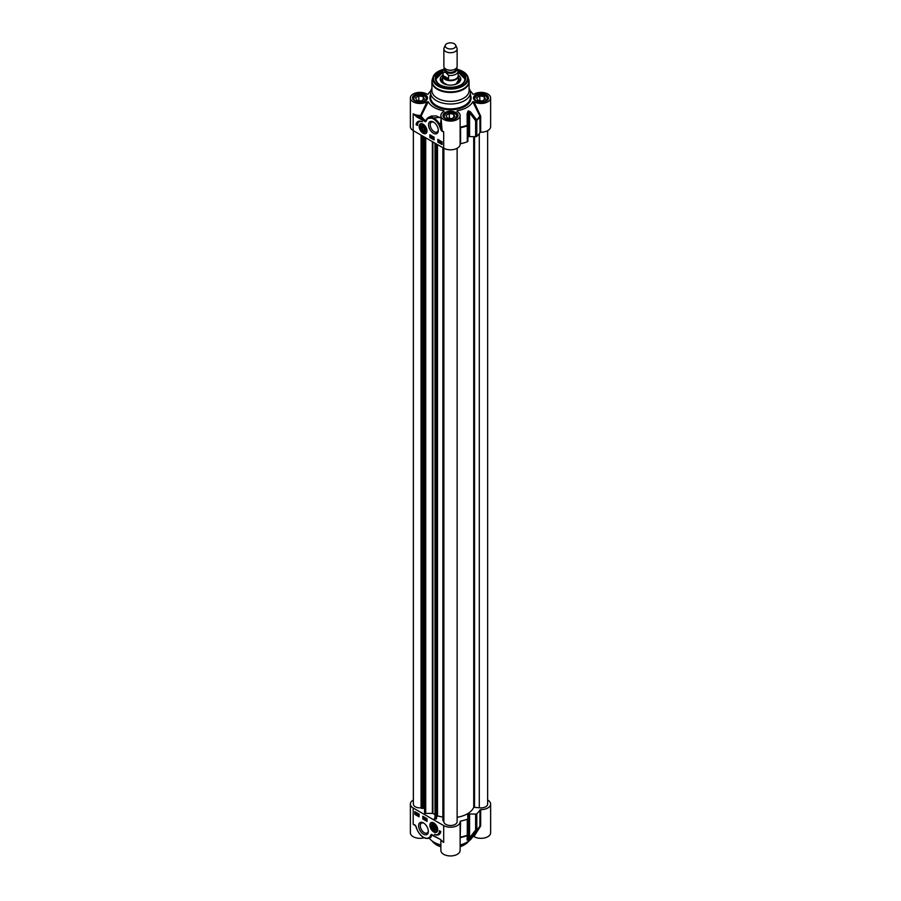 <?xml version="1.0" encoding="UTF-8"?>
<svg xmlns="http://www.w3.org/2000/svg" width="901" height="901" viewBox="0 0 901 901"><rect width="100%" height="100%" fill="white"/><g stroke="black" fill="none" stroke-linecap="round" stroke-linejoin="round"><path stroke-width="1.35" d="M472.755 836.635L473.926 836.545L480.458 826.352L480.672 825.609L480.03 825.868A31.197 18.009 180 0 1 476.798 829.742A1.329 0.766 180 0 1 475.627 830.091A1.329 0.676 37 0 0 476.663 830.193A31.039 17.919 0 0 0 479.355 827.163L472.09 837.727A23.235 13.414 180 0 1 460.129 844.992M440.871 839.969L440.871 850.398A9.629 5.552 0 0 0 450.5 855.95A9.629 5.552 0 0 0 460.129 850.398L460.129 821.667A9.629 5.552 180 0 1 454.183 826.803A9.629 5.552 180 0 1 443.697 825.598L413.187 807.983A9.629 5.552 180 0 1 410.372 804.064A9.629 5.552 180 0 1 413.356 800.032M440.871 844.992A23.235 13.414 180 0 1 429.259 838.223M410.372 804.064L410.372 832.783A9.629 5.552 0 0 0 424.112 837.806M473.926 836.545A9.629 5.552 0 0 0 484.513 837.953A9.629 5.552 0 0 0 490.628 832.783L490.628 804.064A9.629 5.552 180 0 1 480.672 809.616L480.03 809.875A31.197 18.009 180 0 1 476.798 813.749A1.329 0.766 180 0 1 475.627 814.099L469.579 813.986A1.329 0.766 0 0 0 468.576 814.211A25.217 14.562 180 0 1 468.092 814.493A1.329 0.766 0 0 0 467.687 815.045L467.901 818.57A1.329 0.766 180 0 1 467.281 819.246A31.197 18.009 180 0 1 460.569 821.104L460.118 821.464A9.629 5.552 180 0 1 460.129 821.667M417.467 830.317L417.377 830.407C421.026 836.961 425.092 839.518 429.574 838.054A11.285 6.51 -120 0 0 431.421 835.801L431.579 834.923A0.664 0.574 160.2 0 1 432.007 834.979A31.006 17.907 0 0 0 432.536 835.204M440.566 839.541L431.027 834.619L430.982 837.243L429.574 838.054M430.61 837.457L431.984 834.934M413.187 807.983L413.187 824.246L415.699 825.913L417.377 830.407L415.879 826.082L413.187 824.246L415.113 825.079M415.71 825.98L416.859 828.988M415.35 825.44L415.879 826.082M440.713 839.642L431.624 834.529A1.115 0.642 -120 0 0 431.027 834.619M442.121 841.027L440.116 839.248M416.78 829.134L415.643 825.789M460.129 839.957L460.569 821.104M460.129 837.941A0.664 0.597 -176.5 0 1 460.58 837.502A31.039 17.919 0 0 0 467.202 835.655A1.329 1.216 2.6 0 0 467.901 834.641L467.901 834.641A1.329 1.216 2.6 0 0 467.901 834.596A1.329 0.766 180 0 1 467.281 835.227A1.329 0.586 69.8 0 1 467.202 835.655L467.112 839.98A1.329 1.239 3 0 0 467.687 838.932L467.901 834.563A1.329 0.766 180 0 1 467.901 834.585L467.901 834.563M480.458 826.352L479.355 827.163A31.039 17.919 0 0 0 479.861 826.375L480.03 809.875M475.627 814.099L475.627 830.091L469.579 837.84A1.329 0.664 39.4 0 0 470.525 838.009L476.663 830.193A1.329 0.912 -132.1 0 0 476.798 829.742L476.798 813.749M467.112 839.98L467.979 840.273A25.07 14.472 0 0 0 468.475 839.991L470.525 838.009M469.579 813.986L469.579 837.84L468.576 839.552A25.217 14.562 180 0 1 468.092 839.833L467.687 838.932M433.798 822.951A5.541 3.199 -120 0 0 432.39 822.433A5.541 3.199 -120 0 0 430.092 826.803A5.541 3.199 -120 0 0 434.946 832.456A5.541 3.199 -120 0 0 437.447 831.195A5.541 3.199 -120 0 0 433.798 822.951M423.47 822.94A6.881 3.976 -120 0 0 418.605 825.744A6.881 3.976 -120 0 0 423.47 834.168A6.881 3.976 -120 0 0 428.335 831.364A6.881 3.976 -120 0 0 423.47 822.94L423.47 822.94M440.837 831.533A9.562 5.519 60 0 1 438.956 834.619A9.562 5.519 60 0 1 434.564 834.36A7.963 4.595 -120 0 0 437.773 834.371A7.963 4.595 -120 0 0 439.429 830.722L440.837 831.533M419.055 816.79L414.832 814.358L414.832 811.643L419.055 814.087L419.055 816.79M427.029 821.397L422.806 818.964L422.806 816.25L427.029 818.694L427.029 821.397M422.806 818.964L427.029 820.856M423.279 816.52L423.279 818.694M426.229 818.153L426.702 819.595L425.959 819.978L425.542 818.502L426.364 818.975L425.959 819.978M425.666 817.905L425.002 819.426M424.608 817.297L423.988 817.59L424.506 819.11L423.988 817.59L424.675 817.252M424.788 817.387L424.506 819.11M425.542 818.502L426.173 818.187M426.229 818.986L425.666 819.313L426.522 819.493M414.832 814.358L419.055 816.25M415.305 811.914L415.305 814.087M419.055 815.844L417.996 815.382L419.021 814.47M418.762 814.031L418.019 814.245L419.055 815.484M418.019 814.245L419.202 814.583M417.377 814.245L417.366 813.389L417.839 814.819L416.926 814.335L417.94 814.56M417.287 814.031L417.884 813.783M417.647 813.231L418.12 814.662L417.366 815.056M416.769 813.085L416.082 814.313L415.395 813.074L416.769 813.085L416.082 814.313M416.352 812.465L415.676 812.916L416.791 812.893M418.008 815.259L418.481 814.2M419.055 814.662L418.233 815.337L418.92 815.923M416.938 813.569L417.613 813.254M415.395 813.074L416.307 812.499M416.476 813.299L415.755 813.806M416.397 813.13L415.676 813.648L416.397 813.13M436.782 834.709A9.562 5.519 -120 0 0 439.181 834.472M439.868 830.981A7.963 4.595 60 0 1 438.246 834.101A7.963 4.595 60 0 1 437.999 834.225M437.514 831.037A5.305 3.063 60 0 1 436.726 831.905A5.305 3.063 60 0 1 435.183 832.085A5.305 3.063 60 0 1 433.933 831.555M430.318 825.305A5.305 3.063 60 0 1 431.421 822.714A5.305 3.063 60 0 1 432.57 822.467M434.496 830.519A3.39 1.96 -120 0 0 434.856 830.564A3.39 1.96 -120 0 0 436.185 828.852A3.39 1.96 -120 0 0 433.798 824.708A3.39 1.96 -120 0 0 431.421 826.521A3.39 1.96 -120 0 0 434.496 830.519M436.185 828.729A3.086 1.779 60 0 1 434.98 830.17A3.086 1.779 60 0 1 434 829.866A3.086 1.779 60 0 1 433.899 829.798M431.827 826.217A3.086 1.779 60 0 1 431.816 826.093A3.086 1.779 60 0 1 433.899 824.775M434.665 830.012A2.793 1.611 60 0 1 433.798 829.742A2.793 1.611 60 0 1 431.816 826.33A2.793 1.611 60 0 1 433.494 825.046A2.793 1.611 60 0 1 435.667 827.861A2.793 1.611 60 0 1 434.665 830.012M435.149 828.346L434.395 829.224L433.043 828.346L432.435 826.589L433.19 825.721L435.149 828.346M432.435 826.589L433.55 825.958M433.043 828.346L434.789 827.332M428.313 830.846A5.688 3.277 60 0 1 427.153 832.986A5.688 3.277 60 0 1 421.465 829.708A5.688 3.277 60 0 1 421.465 823.142A5.688 3.277 60 0 1 423.909 823.21M487.644 800.032A9.629 5.552 180 0 1 490.628 804.064M442.796 74.907A7.963 4.595 0 0 0 442.537 76.089A7.963 4.595 0 0 0 444.869 79.333A7.963 4.595 0 0 0 453.552 80.335A7.963 4.595 0 0 0 458.463 76.089A7.963 4.595 0 0 0 458.204 74.907M445.364 45.118L444.092 47.899A6.634 3.829 0 0 0 443.866 48.879L443.866 66.381A6.634 3.829 0 0 0 445.804 69.095A6.634 3.829 0 0 0 453.045 69.918A6.634 3.829 0 0 0 457.134 66.381L457.134 48.879A6.634 3.829 0 0 0 456.908 47.899L455.636 45.118A5.305 3.063 0 0 0 450.5 42.843A5.305 3.063 0 0 0 445.364 45.118A5.305 3.063 0 0 0 446.75 48.068A5.305 3.063 0 0 0 453.147 48.564A5.305 3.063 0 0 0 455.636 45.118M448.563 75.357L448.563 78.714L445.06 78.421L443.044 75.526L443.044 72.17L445.804 72.531L448.563 75.357A7.704 4.449 0 0 0 458.204 71.044A7.704 4.449 0 0 0 457.956 69.929L456.525 67.98M448.563 78.714L443.044 75.526M444.384 67.879L442.796 71.044L442.796 75.707A7.704 4.449 0 0 0 445.06 78.849A7.704 4.449 0 0 0 453.451 79.817A7.704 4.449 0 0 0 458.204 75.707L457.798 69.366M443.866 48.879A6.634 3.829 0 0 0 445.804 51.594A6.634 3.829 0 0 0 453.045 52.427A6.634 3.829 0 0 0 457.134 48.879M423.087 131.478A3.39 1.96 -120 0 0 425.441 130.611A3.39 1.96 -120 0 0 425.486 130.093A3.39 1.96 -120 0 0 423.087 125.949A3.39 1.96 -120 0 0 420.699 127.334A3.39 1.96 -120 0 0 423.087 131.478M423.2 131.039A3.086 1.779 -120 0 0 423.301 131.107A3.086 1.779 -120 0 0 425.486 129.969M423.2 126.016A3.086 1.779 -120 0 0 421.116 127.334A3.086 1.779 -120 0 0 421.127 127.458M423.301 131.107L423.087 130.983A2.793 1.611 60 0 1 421.116 127.57A2.793 1.611 60 0 1 423.087 126.433A2.793 1.611 60 0 1 425.058 129.845A2.793 1.611 60 0 1 423.087 130.983L423.301 131.107M426.815 132.278A5.305 3.063 60 0 1 426.027 133.145A5.305 3.063 60 0 1 423.369 132.886A5.305 3.063 60 0 1 423.233 132.796M419.618 126.545A5.305 3.063 60 0 1 420.722 123.944A5.305 3.063 60 0 1 421.871 123.707M423.087 133.235A5.541 3.199 -120 0 0 426.747 132.436A5.541 3.199 -120 0 0 425.858 127.109A5.541 3.199 -120 0 0 421.691 123.674A5.541 3.199 -120 0 0 419.235 127.311A5.541 3.199 -120 0 0 423.087 133.235M424.27 130.172L423.087 130.273L421.916 128.82L421.916 127.255L423.087 127.142L424.27 128.606L424.27 130.172M423.087 130.273L424.27 129.598M421.916 128.82L423.639 127.818M425.914 120.7L426.41 119.833L425.61 120.779A31.006 17.907 180 0 1 421.172 115.925L420.576 115.396L420.621 116.319L421.172 115.925L428.245 101.779L427.074 101.7A9.629 5.552 180 0 1 416.487 103.108A9.629 5.552 180 0 1 410.372 97.927L410.372 126.647A9.629 5.552 0 0 0 413.187 130.577L443.697 148.192L443.697 131.94L441.479 130.093L440.217 125.408A11.285 6.51 -120 0 0 428.245 117.581A11.285 6.51 -120 0 0 426.41 119.833L425.43 121.049L413.187 113.785L416.769 116.927L425.261 121.646A1.115 0.642 -120 0 0 425.846 121.556L426.376 120.543A10.621 6.127 60 0 1 432.3 118.403A10.621 6.127 60 0 1 439.373 125.791L441.006 130.104L443.697 131.94L441.772 131.096M433.415 133.247A6.881 3.976 -120 0 0 438.28 130.431A6.881 3.976 -120 0 0 433.415 122.007A6.881 3.976 -120 0 0 428.549 124.822A6.881 3.976 -120 0 0 433.415 133.247M416.048 124.642A9.562 5.519 60 0 1 417.929 121.556A9.562 5.519 60 0 1 422.321 121.826A7.963 4.595 -120 0 0 419.111 121.815A7.963 4.595 -120 0 0 417.456 125.464L416.048 124.642L417.478 124.924M437.83 139.385L442.053 141.829L442.053 144.532L437.83 142.099L437.83 139.385M429.845 134.778L434.079 137.222L434.079 139.925L429.845 137.493L429.845 134.778M430.318 135.049L430.318 137.222L434.079 139.385M430.847 136.209L431.59 135.826L432.052 136.592L431.309 137.65L430.847 136.209L431.77 136.749L431.309 137.65M432.255 136.535L431.984 138.056M432.762 136.851L433.561 138.022L432.762 138.484L432.762 136.851L432.863 138.551L433.561 138.213M431.59 136.648L431.016 136.31L431.59 136.648L431.016 136.31L431.59 135.983M438.303 139.655L438.303 141.829L442.053 143.991M438.337 140.038L439.553 140.41L438.776 141.93L438.337 140.038L439.271 140.579L438.787 141.761L439.519 141.558L438.776 141.93M440.172 140.916L439.891 142.572L439.418 141.142L439.891 141.885M439.418 141.142L440.172 140.747L440.341 141.626M440.51 142.11L441.873 142.11L441.186 143.338L440.51 142.11L441.895 141.919M441.873 142.11L441.467 143.18L442.143 142.718M440.521 142.279L439.891 142.572M442.053 142.775L441.186 143.338M440.792 142.673L441.186 141.84L440.792 142.673M440.871 142.831L441.952 142.617M418.165 121.432A9.562 5.519 -120 0 0 416.521 124.372M419.348 121.691A7.963 4.595 60 0 1 419.573 121.545A7.963 4.595 60 0 1 420.576 121.207M457.573 111.769L457.167 110.778L457.021 111.454A9.629 5.552 180 0 1 460.129 115.542A9.629 5.552 180 0 1 450.5 121.094A9.629 5.552 180 0 1 440.871 115.542L442.064 130.183L441.006 130.104M441.22 118.279L440.217 125.408L439.373 125.791M440.871 118.02L436.152 115.925L431.185 116.083L428.245 117.581L426.376 120.543M426.41 119.833L425.846 121.556M426.961 118.718L425.261 121.646M416.769 116.927L417.231 116.116A10.283 5.935 0 0 0 420.621 116.319A31.603 18.245 0 0 0 423.155 119.54L422.693 120.351M440.871 117.288L427.108 118.538M440.871 115.542A9.629 5.552 180 0 1 443.979 111.454L443.833 110.778L443.427 111.769M443.979 111.454L443.833 110.778A23.235 13.414 0 0 1 428.245 101.779M430.802 90.821A23.235 13.414 0 0 0 428.91 92.983A23.235 13.414 0 0 0 428.245 94.076L428.189 94.154M410.372 97.927A9.629 5.552 180 0 1 416.487 92.758A9.629 5.552 180 0 1 427.074 94.166L428.223 94.121M472.811 94.154L473.926 94.166A9.629 5.552 180 0 1 484.513 92.758A9.629 5.552 180 0 1 490.628 97.927A9.629 5.552 180 0 1 484.513 103.108A9.629 5.552 180 0 1 473.926 101.7L472.755 101.779A23.235 13.414 0 0 1 457.167 110.778L457.021 111.454M470.198 90.821A23.235 13.414 0 0 1 472.09 92.983A23.235 13.414 0 0 1 472.755 94.076L472.777 94.121M431.917 88.388A19.912 11.499 0 0 0 430.588 92.51A19.912 11.499 0 0 0 436.422 100.642A19.912 11.499 0 0 0 458.125 103.131A19.912 11.499 0 0 0 470.412 92.51A19.912 11.499 0 0 0 469.083 88.388M426.488 99.583A6.634 3.829 0 0 0 426.635 98.795A6.634 3.829 0 0 0 424.686 96.092A6.634 3.829 0 0 0 424.54 96.002M415.451 96.002A6.634 3.829 0 0 0 415.305 96.092A6.634 3.829 0 0 0 413.356 98.795A6.634 3.829 0 0 0 413.503 99.583M415.586 101.013A6.239 3.604 180 0 1 415.586 95.923A6.239 3.604 180 0 1 424.405 95.923A6.239 3.604 180 0 1 424.405 101.013A6.239 3.604 180 0 1 415.586 101.013M421.184 101.036L416.746 100.349L415.552 97.781L418.807 95.911L423.245 96.598L424.439 99.155L421.184 101.036M423.245 96.598L423.245 99.842M418.807 95.911L418.807 100.664M456.998 117.198A6.634 3.829 0 0 0 457.134 116.409A6.634 3.829 0 0 0 455.196 113.695A6.634 3.829 0 0 0 455.05 113.616M445.95 113.616A6.634 3.829 0 0 0 445.804 113.695A6.634 3.829 0 0 0 443.866 116.409A6.634 3.829 0 0 0 444.002 117.198M446.085 118.628A6.239 3.604 180 0 1 446.085 113.537A6.239 3.604 180 0 1 454.915 113.537A6.239 3.604 180 0 1 454.915 118.628A6.239 3.604 180 0 1 446.085 118.628M451.694 118.65L447.245 117.963L446.063 115.396L449.306 113.515L453.755 114.202L454.937 116.77L451.694 118.65M453.755 114.202L453.755 117.457M449.306 113.515L449.306 118.279M487.497 99.583A6.634 3.829 0 0 0 487.644 98.795A6.634 3.829 0 0 0 485.695 96.092A6.634 3.829 0 0 0 485.549 96.002M476.46 96.002A6.634 3.829 0 0 0 476.314 96.092A6.634 3.829 0 0 0 474.365 98.795A6.634 3.829 0 0 0 474.512 99.583M476.595 101.013A6.239 3.604 180 0 1 476.595 95.923A6.239 3.604 180 0 1 485.414 95.923A6.239 3.604 180 0 1 485.414 101.013A6.239 3.604 180 0 1 476.595 101.013M482.193 101.036L477.755 100.349L476.561 97.781L479.816 95.911L484.254 96.598L485.448 99.155L482.193 101.036M484.254 96.598L484.254 99.842M479.816 95.911L479.816 100.664M467.901 137.222A1.329 0.766 180 0 1 468.092 137.087A25.217 14.562 0 0 0 468.576 136.806A1.329 0.766 180 0 1 469.579 136.569L475.627 136.693A1.329 0.766 0 0 0 476.798 136.344A31.197 18.009 0 0 0 480.03 132.458L480.672 132.199L480.672 116.218L473.926 101.7M480.672 132.199A9.629 5.552 0 0 0 490.628 126.647L490.628 97.927M480.458 115.452L479.861 115.981L480.03 132.458M472.755 101.779L479.861 115.981A31.039 17.919 180 0 1 476.663 119.799A1.329 0.631 143.8 0 1 475.627 120.7A1.329 0.766 0 0 0 476.798 120.351A1.329 0.912 -132.1 0 0 476.663 119.799L470.525 111.882A1.329 0.619 141.6 0 1 469.579 112.715L475.627 120.7L475.627 136.693M460.129 127.176L460.129 121.793M460.129 128.021L460.58 127.109A31.039 17.919 180 0 0 467.202 125.262A1.329 0.586 69.8 0 1 467.281 125.836A1.329 0.766 0 0 0 467.901 125.194L467.202 125.262L467.112 113.853L468.092 111.747A25.217 14.562 0 0 0 468.576 111.465L469.579 112.715L469.579 136.569M427.074 101.7L420.576 115.396A9.629 5.552 180 0 1 413.187 113.785L413.187 130.577M470.525 111.882L468.475 110.902A25.07 14.472 180 0 1 467.979 111.183L467.112 113.853M438.258 129.913A5.688 3.277 60 0 1 437.109 132.064A5.688 3.277 60 0 1 434.259 131.783A5.688 3.277 60 0 1 430.543 126.771A5.688 3.277 60 0 1 431.421 122.209A5.688 3.277 60 0 1 433.854 122.288M432.052 80.459A18.583 10.733 0 0 0 431.917 81.743L431.917 90.629A18.583 10.733 0 0 0 437.357 98.22A18.583 10.733 0 0 0 457.607 100.54A18.583 10.733 0 0 0 469.083 90.629L469.083 81.743A18.583 10.733 0 0 0 468.948 80.459M442.808 70.807A15.261 8.819 0 0 0 439.711 84.649A15.261 8.819 0 0 0 461.289 84.649A15.261 8.819 0 0 0 458.192 70.807M439.947 84.784A14.596 8.436 180 0 1 435.904 78.961A14.596 8.436 180 0 1 442.796 71.798M458.204 71.798A14.596 8.436 180 0 1 465.096 78.961A14.596 8.436 180 0 1 461.053 84.784M458.204 72.125L465.096 79.175A14.596 8.436 0 0 0 460.726 73.375M440.274 73.375A14.596 8.436 0 0 0 435.904 79.175L442.796 72.125M442.639 75.346A10.283 5.935 0 0 0 440.217 79.299A10.283 5.935 0 0 0 446.659 84.694A10.283 5.935 0 0 0 457.776 83.376A10.283 5.935 0 0 0 460.783 79.299A10.283 5.935 0 0 0 458.361 75.346M442.537 78.173A8.897 5.136 0 0 0 441.884 79.175A8.897 5.136 0 0 0 443.112 83.309M457.888 83.309A8.897 5.136 0 0 0 459.116 79.175A8.897 5.136 0 0 0 458.463 78.173M460.129 144.014L460.569 143.698A31.197 18.009 0 0 0 467.281 141.829A1.329 0.766 0 0 0 467.901 141.164L467.901 125.216M443.697 148.192A9.629 5.552 0 0 0 454.183 149.397A9.629 5.552 0 0 0 460.129 144.261A9.629 5.552 0 0 0 460.118 144.07L460.118 128.077M457.134 817.308A23.899 13.797 0 0 0 473.723 807.307L479.287 807.758A6.634 3.829 0 0 0 487.644 804.064L487.644 130.679M443.866 148.282L443.866 821.667A6.634 3.829 0 0 0 450.5 825.507A6.634 3.829 0 0 0 457.134 821.667L457.134 148.282M442.954 820.158A1.059 0.608 0 0 0 443.54 820.957L443.866 821.025M436.951 816.666L437.492 815.901L442.887 817.162M434.327 818.39L434.327 818.367A1.059 0.608 0 0 0 434.992 818.953L435.172 818.998A1.059 0.608 0 0 0 436.557 818.66L436.951 144.306M424.619 812.443A1.059 0.608 0 0 0 424.619 812.905L424.698 813.017A1.059 0.608 0 0 0 425.711 813.4L432.897 813.389A23.899 13.797 0 0 0 434.327 814.211M423.605 807.6L424.54 807.386M413.356 130.679L413.356 804.064A6.634 3.829 0 0 0 421.071 807.837L421.24 808.073A1.059 0.608 0 0 0 422.625 808.411L423.605 808.186L423.605 136.592M437.492 815.901L437.492 144.611M421.071 807.837L421.071 135.127M436.895 844.969A19.248 11.116 0 0 0 440.871 846.737M460.129 846.737A19.248 11.116 0 0 0 464.342 844.834M440.871 846.636A19.912 11.499 180 0 1 436.422 844.699A19.912 11.499 180 0 1 432.097 840.971M468.903 840.971A19.912 11.499 180 0 1 460.129 846.636M430.509 835.632A10.621 6.127 60 0 1 424.585 837.772A10.621 6.127 60 0 1 417.512 830.395M434.192 835.835L431.624 834.529M441.546 840.509A9.629 5.552 0 0 0 443.697 842.401L443.697 825.598M460.129 837.412L460.569 837.097A31.197 18.009 180 0 0 467.281 835.227L467.281 819.246M468.475 839.991A1.329 0.777 -120.7 0 0 468.576 839.552L468.576 814.211M468.092 814.493L468.092 839.833A1.329 0.755 60.7 0 1 467.979 840.273M434.811 831.893A4.91 2.838 -120 0 0 436.152 825.89A4.91 2.838 -120 0 0 430.408 824.629A4.91 2.838 -120 0 0 434.811 831.893M460.118 821.858L460.118 837.468M480.672 825.609L480.672 809.616M447.774 69.873A5.248 3.03 0 0 0 453.226 69.873M455.748 68.735L455.748 69.321A5.248 3.03 180 0 1 452.505 72.114A5.248 3.03 180 0 1 446.795 71.461A5.248 3.03 180 0 1 445.252 69.321L445.252 68.735M445.083 68.6A5.778 3.334 0 0 0 446.412 72.103A5.778 3.334 0 0 0 453.608 72.553A5.778 3.334 0 0 0 455.917 68.6M456.143 68.397A6.104 3.525 180 0 1 453.89 72.677A6.104 3.525 180 0 1 446.186 72.238A6.104 3.525 180 0 1 444.857 68.397M442.796 71.044A7.704 4.449 0 0 0 443.044 72.17M426.5 131.467A4.91 2.838 -120 0 0 423.549 125.002A4.91 2.838 -120 0 0 419.629 126.444A4.91 2.838 -120 0 0 423.087 132.717A4.91 2.838 -120 0 0 426.5 131.467M475.705 100.991A7.501 4.325 0 0 0 488.252 99.054A7.501 4.325 0 0 0 479.062 93.749A7.501 4.325 0 0 0 475.705 100.991M414.697 100.991A7.501 4.325 0 0 0 427.243 99.054A7.501 4.325 0 0 0 418.053 93.749A7.501 4.325 0 0 0 414.697 100.991M445.195 118.605A7.501 4.325 0 0 0 457.742 116.657A7.501 4.325 0 0 0 448.563 111.364A7.501 4.325 0 0 0 445.195 118.605M430.588 94.932A20.577 11.882 0 0 0 435.949 106.329A20.577 11.882 0 0 0 460.726 108.233A20.577 11.882 0 0 0 470.412 94.932M470.412 92.51L470.412 97.387A19.912 11.499 180 0 1 458.125 108.007A19.912 11.499 180 0 1 436.422 105.518A19.912 11.499 180 0 1 430.588 97.387L430.588 92.51M474.174 98.468A6.836 3.942 180 0 1 481.01 94.526A6.836 3.942 180 0 1 487.846 98.468C489.615 99.009 483.499 104.234 476.032 100.957L474.174 98.468M443.664 116.083A6.836 3.942 180 0 1 450.5 112.141A6.836 3.942 180 0 1 457.336 116.083C459.105 116.623 452.989 121.849 445.533 118.572L443.664 116.083M413.154 98.468A6.836 3.942 180 0 1 419.99 94.526A6.836 3.942 180 0 1 426.826 98.468C428.594 99.009 422.479 104.234 415.023 100.957L413.154 98.468M480.672 116.218L480.03 116.477A31.197 18.009 0 0 1 476.798 120.351L476.798 136.344M460.569 143.698L460.569 127.705A31.197 18.009 0 0 0 467.281 125.836L467.281 141.829M467.901 125.194A1.329 0.766 0 0 0 467.901 125.171L467.687 113.808L467.901 125.171A1.329 1.329 0 0 0 467.901 125.171L467.901 141.187M467.979 111.183A1.329 0.755 60.7 0 1 468.092 111.747L468.092 116.218M468.576 136.806L468.576 111.465A1.329 0.777 -120.7 0 0 468.475 110.902M468.092 137.087L468.092 111.747M437.357 89.323A18.583 10.733 0 0 0 457.607 91.654A18.583 10.733 0 0 0 469.083 81.743L468.655 79.153A18.493 10.677 0 0 1 459.172 90.607A18.493 10.677 0 0 1 437.424 88.726A18.493 10.677 0 0 1 432.345 79.153L431.917 81.743A18.583 10.733 0 0 0 437.357 89.323M443.134 69.512A17.716 10.226 0 0 0 433.099 76.878A17.716 10.226 0 0 0 437.965 86.057A17.716 10.226 0 0 0 458.812 87.859A17.716 10.226 0 0 0 467.901 76.878A17.716 10.226 0 0 0 457.866 69.512M443.134 69.523A17.074 9.866 0 0 0 438.427 85.392A17.074 9.866 0 0 0 464.443 84.12A17.074 9.866 0 0 0 457.866 69.523M460.952 84.84A14.337 8.278 0 0 0 458.204 72.193M442.796 72.193A14.337 8.278 0 0 0 440.048 84.84M460.467 80.651A10.193 5.879 0 0 0 458.575 78.297M442.425 78.297A10.193 5.879 0 0 0 440.533 80.651M441.884 79.175L441.253 80.606A9.551 5.507 0 0 0 440.994 81.45M460.006 81.45A9.551 5.507 0 0 0 459.747 80.606L459.116 79.175M442.537 78.984A8.368 4.832 0 0 0 445.972 84.514M455.028 84.514A8.368 4.832 0 0 0 456.413 83.872A8.368 4.832 0 0 0 458.463 78.984M457.134 83.388A7.974 4.606 0 0 0 458.463 80.639M442.537 80.639A7.974 4.606 0 0 0 443.866 83.388M479.287 807.758L479.287 133.585M474.534 807.026L474.534 136.67M473.723 807.307L473.723 136.659M443.54 820.957L443.54 148.102M436.557 818.66L436.557 144.07M435.172 818.998L435.172 143.27M434.992 818.953L434.992 143.169M432.897 813.389L432.897 141.953M432.379 813.265L432.379 141.66M425.711 813.4L425.711 137.808M424.698 813.017L424.698 137.222M424.619 812.905L424.619 137.177M422.625 808.411L422.625 136.028M421.24 808.073L421.24 135.229M431.917 840.824L436.557 845.003L440.871 846.895M469.083 840.824L460.129 846.895M467.687 839.022L467.901 834.641A1.329 1.329 0 0 0 467.901 834.585M431.421 822.714C428.516 824.246 429.709 827.388 435.014 832.119L436.726 831.905M458.463 81.045L458.463 76.089M442.537 81.045L442.537 76.089M420.722 123.944C418.109 125.002 418.92 127.987 423.177 132.898L426.027 133.145M428.91 92.983L428.031 94.256M472.09 92.983L472.969 94.256M443.213 69.354L433.099 76.878L432.345 79.153M457.787 69.354L467.901 76.878L468.655 79.153M458.395 80.2L456.21 83.849L453.789 84.807M442.605 80.2L443.202 82.532L447.211 84.807M460.129 144.261L460.129 115.542M442.887 820.383L442.887 147.719M424.54 812.679L424.54 137.132"/></g></svg>

